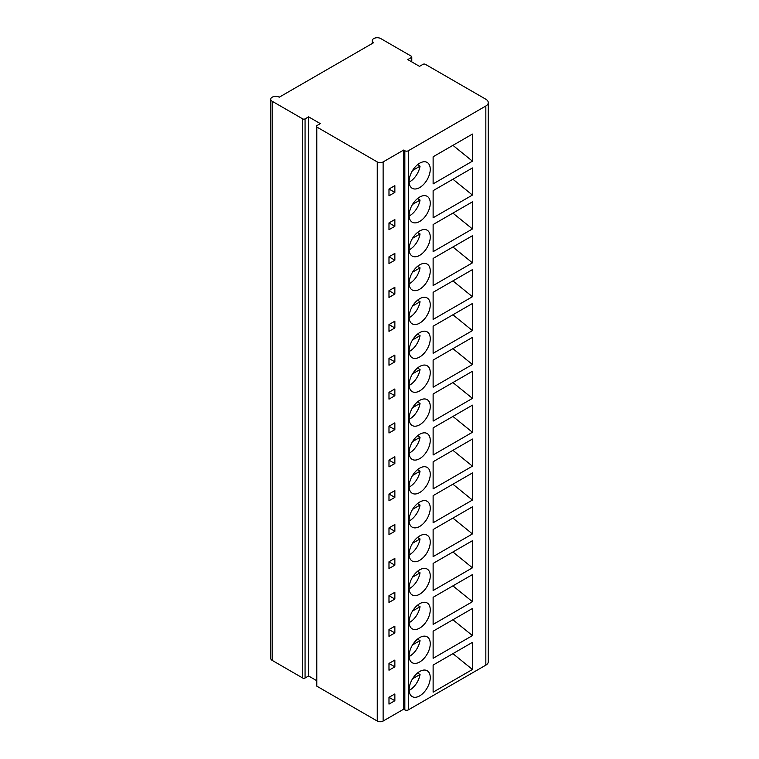 <?xml version="1.0" encoding="UTF-8"?>
<svg xmlns="http://www.w3.org/2000/svg" width="759" height="759" viewBox="0 0 759 759"><rect width="100%" height="100%" fill="white"/><g stroke="black" fill="none" stroke-linecap="round" stroke-linejoin="round"><path stroke-width="1.14" d="M316.313 126.336L316.313 685.472A1.66 0.958 0 0 0 316.797 686.145L377.251 721.05A4.146 2.4 0 0 0 383.124 721.05L403.665 709.191L404.841 709.864A2.486 1.442 0 0 0 408.361 709.864L485.836 665.14A8.302 4.791 0 0 0 488.265 661.753L488.265 102.617A8.302 4.791 0 0 0 485.836 99.23L425.382 64.325A1.66 0.958 0 0 0 423.038 64.325L419.509 66.356L407.773 59.581L411.293 57.551A1.66 0.958 0 0 0 411.786 56.868A1.66 0.958 0 0 0 411.293 56.194L380.771 38.576A4.981 2.875 0 0 0 375.344 37.95A4.981 2.875 0 0 0 372.271 40.606A4.981 2.875 0 0 0 373.732 42.637L279.236 97.199A4.981 2.875 0 0 0 273.809 96.573A4.981 2.875 0 0 0 270.735 99.23A4.981 2.875 0 0 0 272.196 101.26L302.708 118.888A1.66 0.958 0 0 0 305.061 118.888L308.581 116.848L320.317 123.632L316.797 125.662A1.66 0.958 0 0 0 316.313 126.336A1.66 0.958 0 0 0 316.797 127.019L377.251 161.923A4.146 2.4 0 0 0 383.124 161.923L403.665 150.054L404.841 150.737A2.486 1.442 0 0 0 408.361 150.737L485.836 106.004A8.302 4.791 0 0 0 488.265 102.617M270.735 99.23L270.735 658.357A4.981 2.875 0 0 0 272.196 660.396L302.708 678.015A1.66 0.958 0 0 0 305.061 678.015L308.581 675.984L316.313 680.444M308.581 675.984L308.581 116.848M430.249 169.276A14.943 8.624 120 0 0 427.156 162.435A14.943 8.624 120 0 0 415.647 166.439A14.943 8.624 120 0 0 409.12 181.467A14.943 8.624 120 0 0 412.222 188.308A14.943 8.624 120 0 0 423.731 184.304A14.943 8.624 120 0 0 430.249 169.276M433.123 156.771L472.449 134.068L472.449 161.174L433.123 183.877L433.123 156.771M430.249 203.156A14.943 8.624 120 0 0 427.156 196.315A14.943 8.624 120 0 0 415.647 200.319A14.943 8.624 120 0 0 409.12 215.357A14.943 8.624 120 0 0 412.222 222.197A14.943 8.624 120 0 0 423.731 218.194A14.943 8.624 120 0 0 430.249 203.156M433.123 190.661L472.449 167.957L472.449 195.063L433.123 217.767L433.123 190.661M430.249 237.045A14.943 8.624 120 0 0 427.156 230.205A14.943 8.624 120 0 0 415.647 234.208A14.943 8.624 120 0 0 409.12 249.246A14.943 8.624 120 0 0 412.222 256.087A14.943 8.624 120 0 0 423.731 252.083A14.943 8.624 120 0 0 430.249 237.045M433.123 224.541L472.449 201.837L472.449 228.952L433.123 251.656L433.123 224.541M430.249 270.935A14.943 8.624 120 0 0 427.156 264.094A14.943 8.624 120 0 0 415.647 268.098A14.943 8.624 120 0 0 409.12 283.135A14.943 8.624 120 0 0 412.222 289.976A14.943 8.624 120 0 0 423.731 285.972A14.943 8.624 120 0 0 430.249 270.935M433.123 258.43L472.449 235.726L472.449 262.842L433.123 285.545L433.123 258.43M430.249 304.824A14.943 8.624 120 0 0 427.156 297.983A14.943 8.624 120 0 0 415.647 301.987A14.943 8.624 120 0 0 409.12 317.015A14.943 8.624 120 0 0 412.222 323.856A14.943 8.624 120 0 0 423.731 319.852A14.943 8.624 120 0 0 430.249 304.824M433.123 292.319L472.449 269.616L472.449 296.722L433.123 319.425L433.123 292.319M430.249 338.704A14.943 8.624 120 0 0 427.156 331.863A14.943 8.624 120 0 0 415.647 335.867A14.943 8.624 120 0 0 409.12 350.905A14.943 8.624 120 0 0 412.222 357.745A14.943 8.624 120 0 0 423.731 353.741A14.943 8.624 120 0 0 430.249 338.704M433.123 326.209L472.449 303.505L472.449 330.611L433.123 353.314L433.123 326.209M430.249 372.593A14.943 8.624 120 0 0 427.156 365.753A14.943 8.624 120 0 0 415.647 369.756A14.943 8.624 120 0 0 409.12 384.794A14.943 8.624 120 0 0 412.222 391.635A14.943 8.624 120 0 0 423.731 387.631A14.943 8.624 120 0 0 430.249 372.593M433.123 360.089L472.449 337.385L472.449 364.5L433.123 387.204L433.123 360.089M430.249 406.482A14.943 8.624 120 0 0 427.156 399.642A14.943 8.624 120 0 0 415.647 403.646A14.943 8.624 120 0 0 409.12 418.683A14.943 8.624 120 0 0 412.222 425.514A14.943 8.624 120 0 0 423.731 421.52A14.943 8.624 120 0 0 430.249 406.482M433.123 393.978L472.449 371.274L472.449 398.38L433.123 421.084L433.123 393.978M430.249 440.362A14.943 8.624 120 0 0 427.156 433.531A14.943 8.624 120 0 0 415.647 437.526A14.943 8.624 120 0 0 409.12 452.563A14.943 8.624 120 0 0 412.222 459.404A14.943 8.624 120 0 0 423.731 455.4A14.943 8.624 120 0 0 430.249 440.362M433.123 427.867L472.449 405.164L472.449 432.269L433.123 454.973L433.123 427.867M430.249 474.252A14.943 8.624 120 0 0 427.156 467.411A14.943 8.624 120 0 0 415.647 471.415A14.943 8.624 120 0 0 409.12 486.453A14.943 8.624 120 0 0 412.222 493.293A14.943 8.624 120 0 0 423.731 489.289A14.943 8.624 120 0 0 430.249 474.252M433.123 461.757L472.449 439.044L472.449 466.159L433.123 488.862L433.123 461.757M430.249 508.141A14.943 8.624 120 0 0 427.156 501.301A14.943 8.624 120 0 0 415.647 505.304A14.943 8.624 120 0 0 409.12 520.342A14.943 8.624 120 0 0 412.222 527.182A14.943 8.624 120 0 0 423.731 523.179A14.943 8.624 120 0 0 430.249 508.141M433.123 495.636L472.449 472.933L472.449 500.048L433.123 522.752L433.123 495.636M430.249 542.03A14.943 8.624 120 0 0 427.156 535.19A14.943 8.624 120 0 0 415.647 539.194A14.943 8.624 120 0 0 409.12 554.222A14.943 8.624 120 0 0 412.222 561.062A14.943 8.624 120 0 0 423.731 557.059A14.943 8.624 120 0 0 430.249 542.03M433.123 529.526L472.449 506.822L472.449 533.928L433.123 556.632L433.123 529.526M430.249 575.91A14.943 8.624 120 0 0 427.156 569.07A14.943 8.624 120 0 0 415.647 573.073A14.943 8.624 120 0 0 409.12 588.111A14.943 8.624 120 0 0 412.222 594.952A14.943 8.624 120 0 0 423.731 590.948A14.943 8.624 120 0 0 430.249 575.91M433.123 563.415L472.449 540.712L472.449 567.817L433.123 590.521L433.123 563.415M430.249 609.8A14.943 8.624 120 0 0 427.156 602.959A14.943 8.624 120 0 0 415.647 606.963A14.943 8.624 120 0 0 409.12 622A14.943 8.624 120 0 0 412.222 628.841A14.943 8.624 120 0 0 423.731 624.837A14.943 8.624 120 0 0 430.249 609.8M433.123 597.295L472.449 574.591L472.449 601.707L433.123 624.41L433.123 597.295M430.249 643.689A14.943 8.624 120 0 0 427.156 636.848A14.943 8.624 120 0 0 415.647 640.852A14.943 8.624 120 0 0 409.12 655.89A14.943 8.624 120 0 0 412.222 662.73A14.943 8.624 120 0 0 423.731 658.727A14.943 8.624 120 0 0 430.249 643.689M433.123 631.184L472.449 608.481L472.449 635.587L433.123 658.3L433.123 631.184M430.249 677.578A14.943 8.624 120 0 0 427.156 670.738A14.943 8.624 120 0 0 415.647 674.742A14.943 8.624 120 0 0 409.12 689.77A14.943 8.624 120 0 0 412.222 696.61A14.943 8.624 120 0 0 423.731 692.606A14.943 8.624 120 0 0 430.249 677.578M433.123 665.074L472.449 642.37L472.449 669.476L433.123 692.18L433.123 665.074M403.665 709.191L403.665 150.054M394.86 192.416L394.86 185.642L388.988 189.029L388.988 195.803L394.86 192.416L388.988 189.029M394.86 226.305L394.86 219.531L388.988 222.918L388.988 229.692L394.86 226.305L388.988 222.918M394.86 260.195L394.86 253.411L388.988 256.798L388.988 263.582L394.86 260.195L388.988 256.798M394.86 294.075L394.86 287.3L388.988 290.688L388.988 297.462L394.86 294.075L388.988 290.688M394.86 327.964L394.86 321.19L388.988 324.577L388.988 331.351L394.86 327.964L388.988 324.577M394.86 361.853L394.86 355.07L388.988 358.466L388.988 365.24L394.86 361.853L388.988 358.466M394.86 395.733L394.86 388.959L388.988 392.346L388.988 399.13L394.86 395.733L388.988 392.346M394.86 429.622L394.86 422.848L388.988 426.235L388.988 433.009L394.86 429.622L388.988 426.235M394.86 463.512L394.86 456.738L388.988 460.125L388.988 466.899L394.86 463.512L388.988 460.125M394.86 497.401L394.86 490.618L388.988 494.005L388.988 500.788L394.86 497.401L388.988 494.005M394.86 531.281L394.86 524.507L388.988 527.894L388.988 534.678L394.86 531.281L388.988 527.894M394.86 565.17L394.86 558.396L388.988 561.783L388.988 568.557L394.86 565.17L388.988 561.783M394.86 599.06L394.86 592.276L388.988 595.673L388.988 602.447L394.86 599.06L388.988 595.673M394.86 632.949L394.86 626.166L388.988 629.553L388.988 636.336L394.86 632.949L388.988 629.553M394.86 666.829L394.86 660.055L388.988 663.442L388.988 670.216L394.86 666.829L388.988 663.442M394.86 700.718L394.86 693.944L388.988 697.331L388.988 704.105L394.86 700.718L388.988 697.331M412.535 170.519L420.04 166.183L417.488 164.712M409.139 182.122A14.943 8.624 120 0 0 420.04 166.183M412.535 204.408L420.04 200.072L417.488 198.602M409.139 216.011A14.943 8.624 120 0 0 420.04 200.072M412.535 238.298L420.04 233.962L417.488 232.482M409.139 249.901A14.943 8.624 120 0 0 420.04 233.962M412.535 272.177L420.04 267.851L417.488 266.371M409.139 283.781A14.943 8.624 120 0 0 420.04 267.851M412.535 306.067L420.04 301.731L417.488 300.26M409.139 317.67A14.943 8.624 120 0 0 420.04 301.731M412.535 339.956L420.04 335.62L417.488 334.15M409.139 351.559A14.943 8.624 120 0 0 420.04 335.62M412.535 373.845L420.04 369.51L417.488 368.03M409.139 385.439A14.943 8.624 120 0 0 420.04 369.51M412.535 407.725L420.04 403.399L417.488 401.919M409.139 419.329A14.943 8.624 120 0 0 420.04 403.399M412.535 441.615L420.04 437.279L417.488 435.808M409.139 453.218A14.943 8.624 120 0 0 420.04 437.279M412.535 475.504L420.04 471.168L417.488 469.688M409.139 487.107A14.943 8.624 120 0 0 420.04 471.168M412.535 509.384L420.04 505.058L417.488 503.578M409.139 520.987A14.943 8.624 120 0 0 420.04 505.058M412.535 543.273L420.04 538.937L417.488 537.467M409.139 554.876A14.943 8.624 120 0 0 420.04 538.937M412.535 577.163L420.04 572.827L417.488 571.356M409.139 588.766A14.943 8.624 120 0 0 420.04 572.827M412.535 611.052L420.04 606.716L417.488 605.236M409.139 622.655A14.943 8.624 120 0 0 420.04 606.716M412.535 644.932L420.04 640.605L417.488 639.125M409.139 656.535A14.943 8.624 120 0 0 420.04 640.605M412.535 678.821L420.04 674.485L417.488 673.015M409.139 690.424A14.943 8.624 120 0 0 420.04 674.485M452.914 145.348L472.449 161.174M452.914 179.228L472.449 195.063M452.914 213.118L472.449 228.952M452.914 247.007L472.449 262.842M452.914 280.896L472.449 296.722M452.914 314.776L472.449 330.611M452.914 348.666L472.449 364.5M452.914 382.555L472.449 398.38M452.914 416.435L472.449 432.269M452.914 450.324L472.449 466.159M452.914 484.214L472.449 500.048M452.914 518.103L472.449 533.928M452.914 551.983L472.449 567.817M452.914 585.872L472.449 601.707M452.914 619.761L472.449 635.587M452.914 653.641L472.449 669.476M383.124 721.05L383.124 161.923M377.251 721.05L377.251 161.923M316.797 686.145L316.797 127.019M305.061 678.015L305.061 118.888M302.708 678.015L302.708 118.888M272.196 660.396L272.196 101.26M411.293 61.612L411.293 57.551M485.836 665.14L485.836 106.004M408.361 709.864L408.361 150.737M404.841 709.864L404.841 150.737M372.271 43.481L372.271 40.606M411.786 61.896L411.786 56.868"/></g></svg>

